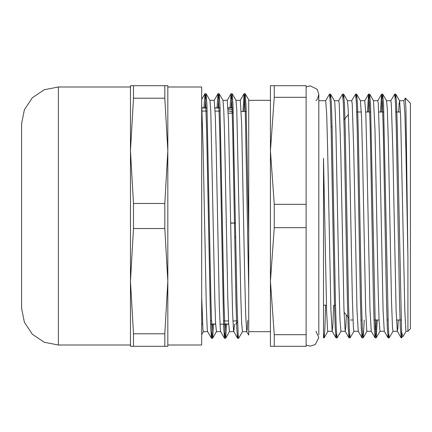 <?xml version="1.0" encoding="UTF-8"?>
<svg xmlns="http://www.w3.org/2000/svg" width="432" height="432" viewBox="0 0 432 432"><rect width="100%" height="100%" fill="white"/><g stroke="black" fill="none" stroke-linecap="round" stroke-linejoin="round"><path stroke-width="0.65" d="M164.781 98.221L167.821 150.838L167.821 85.676L164.781 85.676L164.781 98.221L133.504 98.221L133.504 85.676L130.464 85.676L130.464 150.838L133.504 98.221M164.781 85.676L133.504 85.676M164.781 346.324L167.821 346.324L167.821 150.838L164.781 203.456L164.781 228.544L167.821 281.162L164.781 333.779L164.781 346.324L133.504 346.324L133.504 333.779L130.464 281.162L133.504 228.544L133.504 203.456L130.464 150.838L130.464 346.324L133.504 346.324M164.781 203.456L133.504 203.456M133.504 228.544L164.781 228.544M164.781 333.779L133.504 333.779M167.821 345.022L201.706 345.022L201.706 86.978L167.821 86.978L167.821 150.838M58.352 86.978L44.285 89.775L32.362 97.745L24.397 109.669L21.6 123.73L21.6 308.27L24.397 322.331L32.362 334.255L44.285 342.225L58.352 345.022L58.352 86.978L130.464 86.978L130.464 150.838M130.464 281.162L130.464 345.022L58.352 345.022M405.41 98.107L410.4 103.313L410.4 328.687L407.905 331.295L407.905 257.418L405.988 110.614L405.4 98.08L403.844 100.705M201.949 108L207.063 108M214.979 108L220.099 108M228.01 108L233.129 108M237.551 322.121L235.678 324.167M201.706 324L202.597 324M210.514 324L215.633 324M223.544 324L228.663 324M325.593 305.23L324.848 328.801L324.097 337.846L323.519 334.066L323.519 337.894L323.519 158.355L326.603 310.775L327.634 330.61L327.861 331.295L332.17 331.295M323.519 331.295L323.519 257.418M247.72 320.522L247.25 328.968L246.737 331.636L248.713 335.048L248.713 99.814L248.713 100.316L270.432 100.316M270.432 331.684L248.713 331.684L248.713 100.316M403.191 336.215L401.193 337.894L401.582 335.745L401.582 337.894L401.582 331.911L402.7 336.118L403.229 336.177L406.085 331.295M205.043 107.833L206.053 93.717L206.923 104.306L210.956 303.118L212.166 335.983L212.625 338.24L213.575 324.167M218.079 107.833L219.083 93.717L219.953 104.301L223.987 303.113L225.196 335.977L225.661 338.245L226.606 324.167M231.109 107.833L232.119 93.722L232.983 104.285L237.017 303.107L238.232 335.977L238.631 338.299L242.455 331.695L246.764 331.684M244.015 111.478L244.582 98.231L245.149 93.722L246.083 105.97L248.713 233.863M201.706 296.935L202.948 329.405L203.359 331.684L207.673 331.684M206.113 93.766L209.941 100.375L210.74 110.219L214.763 297.794L215.579 322.871L216.405 331.684M219.148 93.771L222.971 100.381L223.771 110.214L224.57 135.508L227.794 297.794L228.609 322.877L229.446 331.684L225.661 338.245M232.178 93.776L236.007 100.381L236.801 110.203L240.829 297.794L241.639 322.877L242.455 331.695M204.001 107.833L204.952 93.755L205.411 96.028L206.626 128.898L210.659 327.721L211.523 338.278L212.533 324.167M217.037 107.833L217.982 93.755L218.446 96.023L219.656 128.887L223.69 327.694L224.559 338.283L225.563 324.167M230.067 107.833L231.017 93.766L231.881 102.854L232.686 128.882L235.915 300.483L236.72 327.694L237.53 338.234L238.113 334.438M242.973 111.478L244.107 93.717L244.685 98.388L245.257 112.066L248.713 289.931M407.905 257.418L405.896 150.736L404.887 113.972L403.861 100.705M398.293 319.999L397.829 328.439L397.305 331.236L396.09 310.041L392.861 150.741L391.354 104.069L390.852 100.715L386.537 100.705M388.681 334.066L388.157 337.905L384.269 331.247L383.054 310.036L379.831 150.746L378.324 104.069L377.816 100.71L373.502 100.705M376.261 319.999L375.694 333.342L375.062 337.84L371.234 331.231L370.024 309.992L366.795 150.736L365.791 113.972L364.759 100.705M362.615 334.071L362.092 337.889L358.209 331.231L356.989 310.025L353.765 150.741L352.258 104.074L351.756 100.71L347.441 100.705M346.356 315.025L345.794 327.143L345.173 331.247L343.958 310.046L340.729 150.746L339.223 104.063L338.72 100.715L334.406 100.705M333.628 305.23L332.915 324.589L332.208 331.295M336.55 334.06L336.026 337.9L332.138 331.241L330.923 309.998L327.699 150.741L326.695 113.978L325.674 100.705M401.193 337.894L400.324 327.424L399.519 300.332L396.29 129.19L395.48 103.21L394.675 94.111L390.82 100.705M388.098 337.856L387.293 327.397L386.483 300.289L383.254 129.179L382.45 103.221L381.58 94.16L380.506 112.001M375.062 337.84L374.258 327.332L373.448 300.208L370.224 129.163L369.414 103.21L368.55 94.144L367.47 112.001M362.032 337.835L361.228 327.397L360.418 300.299L357.188 129.184L356.384 103.205L355.579 94.106L351.718 100.705M349.58 334.066L349.002 337.851L348.192 327.429L347.387 300.332L344.158 129.19L343.354 103.221L342.544 94.111L338.693 100.705M335.966 337.846L335.156 327.337L334.352 300.208L331.128 129.163L330.318 103.216L329.513 94.1L325.658 100.705M401.582 331.911L397.229 125.107L396.506 102.789L395.777 94.149L395.194 97.934M393.05 331.295L389.2 337.889L388.395 328.784L383.551 104.566L382.682 94.1L382.115 98.669L381.548 112.001M377.309 319.999L376.229 337.851L375.359 328.795L370.521 104.647L369.652 94.111L369.085 98.653L368.512 112.001M364.273 319.999L363.193 337.846L362.329 328.784L361.525 302.832L358.295 131.771L357.491 104.647L356.681 94.149L356.098 97.94M353.954 331.295L350.104 337.889L349.294 328.784L348.489 302.81L345.26 131.663L344.455 104.571L343.645 94.154L343.067 97.929M330.615 94.165L334.444 100.769L334.838 103.518L335.869 129.152L338.953 284.445L339.984 320.36L340.929 331.295L337.073 337.905L336.263 328.795L335.459 302.832L332.23 131.76L331.425 104.652L330.615 94.165L330.032 97.929M246.737 331.636L245.673 315.106L244.663 275.567L241.628 123.763L240.284 100.321M234.522 324.167L233.766 331.684M237.53 338.234L233.534 330.95L232.519 311.407L228.474 119.794L227.243 100.316L231.017 93.766M224.494 338.229L220.671 331.625L220.379 329.978L219.364 307.373L216.329 155.218L215.32 116.165L214.196 100.316L217.982 93.755M211.464 338.224L207.635 331.619L207.22 328.606L206.21 303.016L203.175 149.504L201.706 103.961M347.409 100.705L348.214 109.291L349.245 142.949L352.334 298.901L353.36 327.051L353.927 331.285L358.241 331.295M364.786 100.705L360.445 100.699L361.595 118.022L362.621 158.776L365.71 311.056L366.741 330.664L366.957 331.295L371.272 331.295M369.716 94.165L373.54 100.775L374.971 129.476L378.059 284.839L379.091 320.571L380.014 331.295L376.229 337.851M382.741 94.154L386.57 100.759L387.32 109.474L388.352 143.327L391.441 299.241L392.467 327.186L393.023 331.285L397.37 331.295M398.612 112.001L399.092 103.405L399.67 100.926L400.702 118.282L404.816 311.332L405.848 330.712L406.058 331.295L407.905 331.295M306.142 97.335L306.142 85.676L270.432 85.676L270.432 150.838L274.255 97.335L306.142 97.335L306.142 204.341L274.255 204.341L270.432 150.838L270.432 346.324L306.142 346.324L306.142 334.665L274.255 334.665L270.432 281.162L274.255 227.659L306.142 227.659L306.142 334.665M274.255 346.324L274.255 334.665M274.255 227.659L274.255 204.341M306.142 204.341L306.142 227.659M274.255 97.335L274.255 85.676M234.689 236.844L235.732 236.812M233.204 110.219L228.058 108.95M235.494 223.036L230.639 223.198M235.494 222.966L230.634 222.966M228.139 110.808L233.269 112.072M233.302 113.162L228.236 113.162M350.449 319.999L352.998 319.999M360.958 319.999L362 319.999M373.988 319.999L379.064 319.999M387.018 319.999L388.06 319.999M396.441 319.999L401.096 319.999M356.713 112.001L361.368 112.001M365.715 112.001L370.791 112.001M378.745 112.001L383.821 112.001M395.815 112.001L400.464 112.001M237.562 322.288L236.552 323.298M201.706 324.167L202.608 324.167M210.519 324.167L215.638 324.167M219.985 324.167L228.674 324.167M201.938 107.833L207.058 107.833M214.969 107.833L220.093 107.833M228.004 107.833L233.123 107.833M201.706 334.584L203.386 331.684M212.625 338.24L216.421 331.684M245.209 93.776L248.708 99.814M211.523 338.288L212.566 338.288M224.559 338.288L225.601 338.288M237.589 338.288L238.61 338.288M205.011 93.712L206.053 93.712M218.041 93.712L219.083 93.712M231.071 93.712L232.119 93.712M244.107 93.712L245.149 93.712M397.305 331.236L401.134 337.84M377.789 100.705L381.58 94.16M364.748 100.705L368.55 94.144M345.173 331.247L349.002 337.851M395.717 94.106L394.675 94.106M382.682 94.106L381.64 94.106M369.652 94.106L368.609 94.106M356.621 94.106L355.579 94.106M343.586 94.106L342.544 94.106M330.556 94.106L329.535 94.106M389.2 337.894L388.157 337.894M376.148 337.894L375.127 337.894M363.123 337.894L362.092 337.894M350.104 337.894L349.061 337.894M337.052 337.894L336.026 337.894M324.038 337.894L323.519 337.894M240.257 100.316L244.048 93.771M201.706 99.349L204.952 93.755M395.777 94.149L399.605 100.753M363.193 337.846L366.989 331.295M356.681 94.149L360.509 100.753M343.645 94.154L347.474 100.764M324.097 337.846L327.893 331.295M344.029 312.196L348.905 318.125M343.921 119.934L348.435 114.453M323.519 305.23L326.441 305.23M334.476 305.23L335.518 305.23M331.069 126.77L332.111 126.77M241.202 111.478L246.283 111.478M229.424 331.684L233.734 331.684M235.969 100.316L240.284 100.316M216.389 331.684L220.703 331.684M222.939 100.316L227.254 100.316M209.909 100.316L214.218 100.316M318.827 100.705L325.69 100.705M340.891 331.295L345.238 331.295M379.993 331.295L384.296 331.295M399.541 100.705L403.882 100.705M210.406 320.911L211.448 320.911M223.441 320.911L228.523 320.911M232.864 320.911L237.514 320.911M202.09 111.089L207.171 111.089M215.12 111.089L220.201 111.089M318.827 334.822L318.827 94.365L317.137 89.273L310.311 85.849L306.142 86.94M315.992 331.295L318.827 337.635L315.317 344.52L310.311 346.151L306.142 345.06M318.827 94.365L317.558 98.831L315.992 100.705"/></g></svg>

